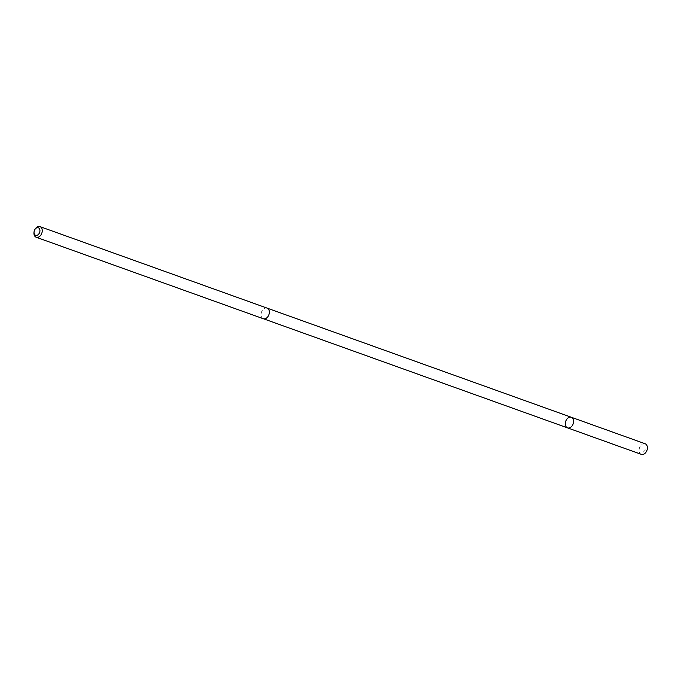 <?xml version="1.0" encoding="UTF-8"?>
<svg xmlns="http://www.w3.org/2000/svg" width="681" height="681" viewBox="0 0 681 681"><rect width="100%" height="100%" fill="white"/><g stroke="black" fill="none" stroke-linecap="round" stroke-linejoin="round"><path stroke-width="0.51" stroke-dasharray="3.4 2.55" d="M645.086 443.731A5.635 3.933 -70.3 0 0 639.527 447.766A5.635 3.933 -70.3 0 0 641.332 454.355M267.037 308.093A5.627 3.924 -70.3 0 0 261.478 312.128A5.627 3.924 -70.3 0 0 263.292 318.708A5.627 3.924 -70.3 0 0 263.343 318.734A5.627 3.924 -70.3 0 0 268.901 314.699A5.627 3.924 -70.3 0 0 267.097 308.11A5.627 3.924 -70.3 0 0 267.037 308.093M567.554 427.881A5.635 3.933 109.7 0 1 565.741 421.292A5.635 3.933 109.7 0 1 571.299 417.257M267.258 308.17L267.097 308.11A5.635 3.933 -70.3 0 0 261.495 312.085A5.635 3.933 -70.3 0 0 263.292 318.717L263.453 318.768M34.935 229.403A5.635 3.933 -70.3 0 0 34.05 231.872M645.52 449.869L641.136 454.278L567.358 427.804"/><path stroke-width="1.02" d="M571.299 417.257A5.635 3.933 109.7 0 1 571.359 417.274A5.635 3.933 109.7 0 1 573.155 423.905A5.635 3.933 109.7 0 1 567.554 427.881A5.635 3.933 109.7 0 1 565.741 421.292A5.635 3.933 109.7 0 1 571.299 417.257A5.635 3.933 109.7 0 1 571.359 417.274A5.635 3.933 109.7 0 1 573.155 423.905A5.635 3.933 109.7 0 1 567.554 427.881L641.332 454.355A5.635 3.933 -70.3 0 0 641.391 454.38A5.635 3.933 -70.3 0 0 646.95 450.337A5.635 3.933 -70.3 0 0 645.137 443.748A5.635 3.933 -70.3 0 0 645.086 443.731M34.118 231.497L34.05 231.872A5.635 3.933 -70.3 0 0 36.187 237.235L263.292 318.717A5.635 3.933 -70.3 0 0 263.343 318.734A5.635 3.933 -70.3 0 0 268.901 314.699A5.635 3.933 -70.3 0 0 267.097 308.11L39.992 226.62A5.635 3.933 -70.3 0 0 34.935 229.403L34.748 229.735A4.009 2.792 -70.3 0 0 34.118 231.497A4.009 2.792 -70.3 0 0 35.676 235.32A4.009 2.792 -70.3 0 0 39.524 232.732A4.009 2.792 -70.3 0 0 38.732 227.948A4.009 2.792 -70.3 0 0 34.748 229.735M36.187 237.235A5.635 3.933 -70.3 0 0 36.246 237.252A5.635 3.933 -70.3 0 0 41.805 233.217A5.635 3.933 -70.3 0 0 39.992 226.62M267.258 308.17L645.137 443.748M263.453 318.768L567.554 427.881"/></g></svg>
